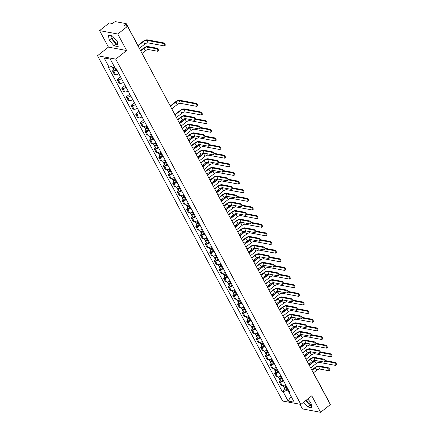 <?xml version="1.0" encoding="UTF-8"?>
<svg xmlns="http://www.w3.org/2000/svg" width="434" height="434" viewBox="0 0 434 434"><rect width="100%" height="100%" fill="white"/><g stroke="black" fill="none" stroke-linecap="round" stroke-linejoin="round"><path stroke-width="0.65" d="M117.668 43.595A5.289 2.083 51.7 0 1 112.498 38.745A5.289 2.083 51.7 0 1 111.701 35.8M299.916 404.244L302.411 408.899L320.618 412.3L330.361 404.613L127.525 26.333L117.788 34.02L99.576 30.619L108.424 47.116L97.509 55.731L282.653 401.021L300.86 404.417L115.721 59.127L126.63 50.512L117.788 34.02M99.576 30.619L109.319 22.931L112.542 23.534L114.055 22.335A1.356 0.515 -28.2 0 1 115.764 21.7L126.072 23.626A1.356 0.515 -28.2 0 1 126.289 23.756L139.732 48.83A1.356 0.515 151.8 0 1 139.726 49.08M311.297 404.716A5.289 2.083 51.7 0 1 306.279 400.143M320.618 412.3L311.775 395.803L300.86 404.417M315.464 376.831A1.356 0.515 151.8 0 1 315.675 376.962L329.118 402.036A1.356 0.515 151.8 0 1 329.113 402.285M126.701 26.181L125.822 24.532L124.303 25.731L127.525 26.333M125.822 24.532A1.356 0.515 -28.2 0 0 126.289 23.756M116.909 70.053A3.119 1.177 151.8 0 1 113.578 71.095L112.466 70.888L114.424 74.54L115.536 74.751A3.119 1.177 -28.2 0 0 118.867 73.709M113.719 69.901L112.466 70.888M121.536 78.69A3.119 1.177 151.8 0 1 118.205 79.731L117.099 79.525L119.057 83.176L120.169 83.382A3.119 1.177 -28.2 0 0 123.495 82.341M120.533 76.813L117.099 79.525M126.169 87.326A3.119 1.177 151.8 0 1 122.838 88.368L121.726 88.156L123.685 91.813L124.797 92.019A3.119 1.177 -28.2 0 0 128.128 90.977M125.16 85.449L121.726 88.156M130.797 95.957A3.119 1.177 151.8 0 1 127.466 96.999L126.359 96.793L128.318 100.449L129.424 100.655A3.119 1.177 -28.2 0 0 132.755 99.614M129.793 94.086L126.359 96.793M135.424 104.594A3.119 1.177 151.8 0 1 132.099 105.636L130.987 105.429L132.945 109.08L134.057 109.287A3.119 1.177 -28.2 0 0 137.388 108.245M134.421 102.717L130.987 105.429M140.057 113.231A3.119 1.177 151.8 0 1 136.726 114.272L135.62 114.066L137.578 117.717L138.685 117.923A3.119 1.177 -28.2 0 0 142.016 116.882M139.054 111.354L135.62 114.066M144.685 121.862A3.119 1.177 151.8 0 1 141.359 122.903L140.247 122.697L142.206 126.354L143.318 126.56A3.119 1.177 -28.2 0 0 146.643 125.518M143.681 119.99L140.247 122.697M149.318 130.498A3.119 1.177 151.8 0 1 145.987 131.54L144.88 131.334L146.838 134.985L147.945 135.196A3.119 1.177 -28.2 0 0 151.276 134.155M146.133 130.346L144.88 131.334M153.945 139.135A3.119 1.177 151.8 0 1 150.62 140.177L149.508 139.97L151.466 143.621L152.578 143.828A3.119 1.177 -28.2 0 0 155.904 142.786M150.761 138.978L149.508 139.97M158.578 147.772A3.119 1.177 151.8 0 1 155.247 148.813L154.135 148.602L156.099 152.258L157.206 152.464A3.119 1.177 -28.2 0 0 160.537 151.423M155.388 147.614L154.135 148.602M163.206 156.403A3.119 1.177 151.8 0 1 159.88 157.444L158.768 157.238L160.726 160.889L161.839 161.101A3.119 1.177 -28.2 0 0 165.164 160.059M160.021 156.251L158.768 157.238M167.839 165.039A3.119 1.177 151.8 0 1 164.508 166.081L163.396 165.875L165.354 169.526L166.466 169.732A3.119 1.177 -28.2 0 0 169.797 168.69M164.649 164.882L163.396 165.875M172.466 173.676A3.119 1.177 151.8 0 1 169.141 174.718L168.029 174.506L169.987 178.162L171.099 178.369A3.119 1.177 -28.2 0 0 174.425 177.327M169.282 173.519L168.029 174.506M177.099 182.307A3.119 1.177 151.8 0 1 173.768 183.349L172.656 183.143L174.614 186.799L175.727 187.005A3.119 1.177 -28.2 0 0 179.058 185.964M173.909 182.155L172.656 183.143M181.727 190.944A3.119 1.177 151.8 0 1 178.401 191.985L177.289 191.779L179.247 195.43L180.36 195.642A3.119 1.177 -28.2 0 0 183.685 194.6M178.542 190.792L177.289 191.779M186.36 199.58A3.119 1.177 151.8 0 1 183.029 200.622L181.917 200.416L183.875 204.067L184.987 204.273A3.119 1.177 -28.2 0 0 188.318 203.231M183.17 199.423L181.917 200.416M190.987 208.217A3.119 1.177 151.8 0 1 187.656 209.259L186.549 209.047L188.508 212.703L189.62 212.91A3.119 1.177 -28.2 0 0 192.946 211.868M187.803 208.06L186.549 209.047M195.62 216.848A3.119 1.177 151.8 0 1 192.289 217.89L191.177 217.684L193.135 221.335L194.248 221.546A3.119 1.177 -28.2 0 0 197.578 220.505M192.43 216.696L191.177 217.684M200.248 225.485A3.119 1.177 151.8 0 1 196.917 226.526L195.81 226.32L197.768 229.971L198.875 230.177A3.119 1.177 -28.2 0 0 202.206 229.136M197.063 225.327L195.81 226.32M204.875 234.121A3.119 1.177 151.8 0 1 201.55 235.163L200.437 234.951L202.396 238.608L203.508 238.814A3.119 1.177 -28.2 0 0 206.839 237.772M201.691 233.964L200.437 234.951M209.508 242.752A3.119 1.177 151.8 0 1 206.177 243.794L205.07 243.588L207.029 247.244L208.136 247.451A3.119 1.177 -28.2 0 0 211.466 246.409M206.324 242.601L205.07 243.588M214.136 251.389A3.119 1.177 151.8 0 1 210.81 252.431L209.698 252.225L211.656 255.876L212.768 256.087A3.119 1.177 -28.2 0 0 216.099 255.046M210.951 251.237L209.698 252.225M218.769 260.026A3.119 1.177 151.8 0 1 215.438 261.067L214.331 260.861L216.289 264.512L217.396 264.718A3.119 1.177 -28.2 0 0 220.727 263.677M215.584 259.868L214.331 260.861M223.396 268.662A3.119 1.177 151.8 0 1 220.071 269.704L218.958 269.492L220.917 273.149L222.029 273.355A3.119 1.177 -28.2 0 0 225.354 272.313M220.212 268.505L218.958 269.492M228.029 277.293A3.119 1.177 151.8 0 1 224.698 278.335L223.586 278.129L225.55 281.78L226.656 281.991A3.119 1.177 -28.2 0 0 229.987 280.95M224.839 277.142L223.586 278.129M232.657 285.93A3.119 1.177 151.8 0 1 229.331 286.972L228.219 286.765L230.177 290.417L231.289 290.623A3.119 1.177 -28.2 0 0 234.615 289.581M229.472 285.773L228.219 286.765M237.289 294.567A3.119 1.177 151.8 0 1 233.959 295.608L232.846 295.397L234.805 299.053L235.917 299.259A3.119 1.177 -28.2 0 0 239.248 298.218M234.1 294.409L232.846 295.397M241.917 303.198A3.119 1.177 151.8 0 1 238.591 304.239L237.479 304.033L239.438 307.69L240.55 307.896A3.119 1.177 -28.2 0 0 243.875 306.854M238.733 303.046L237.479 304.033M246.55 311.834A3.119 1.177 151.8 0 1 243.219 312.876L242.107 312.67L244.065 316.321L245.177 316.527A3.119 1.177 -28.2 0 0 248.508 315.491M243.36 311.683L242.107 312.67M251.177 320.471A3.119 1.177 151.8 0 1 247.852 321.513L246.74 321.306L248.698 324.957L249.81 325.164A3.119 1.177 -28.2 0 0 253.136 324.122M247.993 320.314L246.74 321.306M255.81 329.108A3.119 1.177 151.8 0 1 252.479 330.149L251.367 329.938L253.326 333.594L254.438 333.8A3.119 1.177 -28.2 0 0 257.769 332.759M252.621 328.95L251.367 329.938M260.438 337.739A3.119 1.177 151.8 0 1 257.107 338.78L256 338.574L257.959 342.225L259.071 342.437A3.119 1.177 -28.2 0 0 262.396 341.395M257.253 337.587L256 338.574M265.071 346.375A3.119 1.177 151.8 0 1 261.74 347.417L260.628 347.211L262.586 350.862L263.698 351.068A3.119 1.177 -28.2 0 0 267.029 350.026M261.881 346.218L260.628 347.211M269.698 355.012A3.119 1.177 151.8 0 1 266.368 356.054L265.261 355.842L267.219 359.498L268.331 359.705A3.119 1.177 -28.2 0 0 271.657 358.663M266.514 354.855L265.261 355.842M274.326 363.643A3.119 1.177 151.8 0 1 271 364.685L269.888 364.479L271.847 368.135L272.959 368.341A3.119 1.177 -28.2 0 0 276.29 367.3M271.142 363.491L269.888 364.479M278.959 372.28A3.119 1.177 151.8 0 1 275.628 373.321L274.521 373.115L276.48 376.766L277.586 376.972A3.119 1.177 -28.2 0 0 280.917 375.931M275.774 372.128L274.521 373.115M283.586 380.916A3.119 1.177 151.8 0 1 280.261 381.958L279.149 381.752L281.107 385.403L282.219 385.609A3.119 1.177 -28.2 0 0 285.55 384.567M280.402 380.759L279.149 381.752M110.334 59.225L113.713 65.534M114.446 66.901L113.659 65.577L109.135 67.265L104.149 57.966L110.269 59.105L115.254 68.404L116.111 68.567L290.091 393.041L289.234 392.884L294.225 402.182L288.105 401.043L283.12 391.739L287.644 390.052L291.143 396.437M109.135 67.265L108.278 67.102L282.263 391.582L283.12 391.739M97.509 55.731L115.721 59.127M108.424 47.116L126.63 50.512M118.178 46.617L117.343 41.659L112.449 35.935L108.392 35.181L109.227 40.14L114.12 45.863L118.178 46.617M303.664 402.209L307.749 406.983L311.807 407.743L310.972 402.779L307.733 398.992M291.111 396.378L288.105 401.043M288.236 389.586L287.644 390.052M285.035 389.396L282.263 391.582M289.5 391.935L289.234 392.884M104.149 57.966L110.247 59.214M110.795 35.626L111.283 38.517L116.176 44.241L117.826 44.55M116.176 44.241L114.12 45.863M111.283 38.517L109.227 40.14M305.72 400.582L309.805 405.361L311.46 405.671M309.805 405.361L307.749 406.983M140.507 50.545L143.562 48.136A3.429 1.297 151.8 0 1 147.869 46.525L156.777 48.19A1.562 0.613 51.7 0 1 158.133 49.346A1.562 0.613 51.7 0 1 158.426 50.686L157.786 51.19A1.562 0.613 -128.3 0 0 157.499 49.85A1.562 0.613 -128.3 0 0 156.137 48.689L147.234 47.029A2.544 0.96 -28.2 0 0 144.034 48.223L140.681 50.87M147.234 47.029L148.602 49.574L157.504 51.239A1.562 0.613 -128.3 0 0 157.786 51.19M148.602 49.574A2.544 0.96 -28.2 0 0 145.401 50.767L142.048 53.415M137.931 45.467L143.03 41.442A3.429 1.297 151.8 0 1 147.343 39.836L163.531 42.858A1.562 0.613 51.7 0 1 164.887 44.018A1.562 0.613 51.7 0 1 165.18 45.358L164.54 45.858A1.562 0.613 -128.3 0 0 164.253 44.518A1.562 0.613 -128.3 0 0 162.891 43.362L146.703 40.34A2.544 0.96 -28.2 0 0 143.502 41.534L138.104 45.792M139.471 48.337L144.869 44.078A2.544 0.96 -28.2 0 1 148.07 42.885L164.258 45.906A1.562 0.613 -128.3 0 0 164.54 45.858M114.392 66.939A1.698 0.64 151.8 0 1 112.335 67.319L111.777 66.277M114.793 67.547L114.603 67.661A0.814 0.309 151.8 0 1 113.621 67.845A0.814 0.309 151.8 0 1 113.898 67.379L113.822 67.237M114.95 67.845L114.896 67.878A1.698 0.64 151.8 0 1 112.84 68.263A1.698 0.64 151.8 0 1 113.258 67.433M116.594 69.478L115.959 69.874A1.698 0.64 151.8 0 1 113.909 70.254L112.84 68.263M114.164 67.872L113.605 67.324M177.549 119.621L180.598 117.213A3.429 1.297 151.8 0 1 184.911 115.607L193.814 117.267A1.562 0.613 51.7 0 1 195.175 118.428A1.562 0.613 51.7 0 1 195.463 119.768L194.828 120.267A1.562 0.613 -128.3 0 0 194.535 118.932A1.562 0.613 -128.3 0 0 193.179 117.771L184.276 116.111A2.544 0.96 -28.2 0 0 181.076 117.305L177.723 119.947M184.276 116.111L185.638 118.656L194.546 120.316A1.562 0.613 -128.3 0 0 194.828 120.267M185.638 118.656A2.544 0.96 -28.2 0 0 182.437 119.849L179.09 122.496M182.177 128.258L185.231 125.849A3.429 1.297 151.8 0 1 189.544 124.243L198.446 125.903A1.562 0.613 51.7 0 1 199.803 127.064A1.562 0.613 51.7 0 1 200.096 128.404L199.461 128.903A1.562 0.613 -128.3 0 0 199.168 127.563A1.562 0.613 -128.3 0 0 197.812 126.408L188.904 124.742A2.544 0.96 -28.2 0 0 185.703 125.936L182.351 128.583M188.904 124.742L190.271 127.292L199.173 128.952A1.562 0.613 -128.3 0 0 199.461 128.903M190.271 127.292A2.544 0.96 -28.2 0 0 187.07 128.486L183.718 131.128M186.81 136.894L189.859 134.486A3.429 1.297 151.8 0 1 194.172 132.875L203.074 134.54A1.562 0.613 51.7 0 1 204.436 135.696A1.562 0.613 51.7 0 1 204.723 137.035L204.088 137.54A1.562 0.613 -128.3 0 0 203.796 136.2A1.562 0.613 -128.3 0 0 202.439 135.039L193.537 133.379A2.544 0.96 -28.2 0 0 190.336 134.573L186.983 137.22M193.537 133.379L194.899 135.923L203.806 137.589A1.562 0.613 -128.3 0 0 204.088 137.54M194.899 135.923A2.544 0.96 -28.2 0 0 191.698 137.117L188.351 139.764M191.437 145.526L194.492 143.117A3.429 1.297 151.8 0 1 198.799 141.511L207.707 143.177A1.562 0.613 51.7 0 1 209.063 144.332A1.562 0.613 51.7 0 1 209.356 145.672L208.721 146.177A1.562 0.613 -128.3 0 0 208.428 144.837A1.562 0.613 -128.3 0 0 207.072 143.676L198.164 142.016A2.544 0.96 -28.2 0 0 194.964 143.209L191.611 145.851M198.164 142.016L199.531 144.56L208.434 146.22A1.562 0.613 -128.3 0 0 208.721 146.177M199.531 144.56A2.544 0.96 -28.2 0 0 196.331 145.753L192.978 148.401M196.07 154.162L199.119 151.754A3.429 1.297 151.8 0 1 203.432 150.148L212.334 151.808A1.562 0.613 51.7 0 1 213.696 152.969A1.562 0.613 51.7 0 1 213.984 154.309L213.349 154.808A1.562 0.613 -128.3 0 0 213.056 153.468A1.562 0.613 -128.3 0 0 211.7 152.312L202.797 150.647A2.544 0.96 -28.2 0 0 199.597 151.84L196.244 154.488M202.797 150.647L204.159 153.197L213.067 154.857A1.562 0.613 -128.3 0 0 213.349 154.808M204.159 153.197A2.544 0.96 -28.2 0 0 200.958 154.39L197.611 157.032M200.698 162.799L203.752 160.39A3.429 1.297 151.8 0 1 208.06 158.784L216.967 160.444A1.562 0.613 51.7 0 1 218.324 161.6A1.562 0.613 51.7 0 1 218.617 162.94L217.982 163.444A1.562 0.613 -128.3 0 0 217.689 162.104A1.562 0.613 -128.3 0 0 216.327 160.949L207.425 159.283A2.544 0.96 -28.2 0 0 204.224 160.477L200.871 163.124M207.425 159.283L208.792 161.828L217.694 163.493A1.562 0.613 -128.3 0 0 217.982 163.444M208.792 161.828A2.544 0.96 -28.2 0 0 205.591 163.021L202.239 165.669M205.331 171.435L208.38 169.027A3.429 1.297 151.8 0 1 212.693 167.416L221.595 169.081A1.562 0.613 51.7 0 1 222.957 170.237A1.562 0.613 51.7 0 1 223.244 171.576L222.609 172.081A1.562 0.613 -128.3 0 0 222.316 170.741A1.562 0.613 -128.3 0 0 220.96 169.58L212.058 167.92A2.544 0.96 -28.2 0 0 208.857 169.114L205.504 171.756M212.058 167.92L213.419 170.464L222.327 172.13A1.562 0.613 -128.3 0 0 222.609 172.081M213.419 170.464A2.544 0.96 -28.2 0 0 210.219 171.658L206.866 174.305M209.958 180.067L213.013 177.658A3.429 1.297 151.8 0 1 217.32 176.052L226.228 177.712A1.562 0.613 51.7 0 1 227.584 178.873A1.562 0.613 51.7 0 1 227.877 180.213L227.237 180.712A1.562 0.613 -128.3 0 0 226.949 179.372A1.562 0.613 -128.3 0 0 225.588 178.217L216.685 176.557A2.544 0.96 -28.2 0 0 213.485 177.75L210.132 180.392M216.685 176.557L218.052 179.101L226.955 180.761A1.562 0.613 -128.3 0 0 227.237 180.712M218.052 179.101A2.544 0.96 -28.2 0 0 214.852 180.294L211.499 182.936M214.591 188.703L217.64 186.294A3.429 1.297 151.8 0 1 221.953 184.689L230.855 186.349A1.562 0.613 51.7 0 1 232.212 187.51A1.562 0.613 51.7 0 1 232.505 188.85L231.87 189.349A1.562 0.613 -128.3 0 0 231.577 188.009A1.562 0.613 -128.3 0 0 230.221 186.853L221.318 185.188A2.544 0.96 -28.2 0 0 218.118 186.381L214.765 189.029M221.318 185.188L222.68 187.738L231.588 189.398A1.562 0.613 -128.3 0 0 231.87 189.349M222.68 187.738A2.544 0.96 -28.2 0 0 219.479 188.931L216.127 191.573M219.219 197.34L222.273 194.931A3.429 1.297 151.8 0 1 226.581 193.32L235.488 194.985A1.562 0.613 51.7 0 1 236.845 196.141A1.562 0.613 51.7 0 1 237.138 197.481L236.497 197.985A1.562 0.613 -128.3 0 0 236.21 196.645A1.562 0.613 -128.3 0 0 234.848 195.484L225.946 193.824A2.544 0.96 -28.2 0 0 222.745 195.018L219.392 197.665M225.946 193.824L227.313 196.369L236.215 198.034A1.562 0.613 -128.3 0 0 236.497 197.985M227.313 196.369A2.544 0.96 -28.2 0 0 224.112 197.562L220.76 200.21M223.852 205.971L226.901 203.562A3.429 1.297 151.8 0 1 231.213 201.956L240.116 203.622A1.562 0.613 51.7 0 1 241.472 204.777A1.562 0.613 51.7 0 1 241.765 206.117L241.13 206.622A1.562 0.613 -128.3 0 0 240.837 205.282A1.562 0.613 -128.3 0 0 239.481 204.121L230.573 202.461A2.544 0.96 -28.2 0 0 227.373 203.654L224.025 206.296M230.573 202.461L231.94 205.005L240.843 206.665A1.562 0.613 -128.3 0 0 241.13 206.622M231.94 205.005A2.544 0.96 -28.2 0 0 228.74 206.199L225.387 208.846M228.479 214.608L231.534 212.199A3.429 1.297 151.8 0 1 235.841 210.593L244.749 212.253A1.562 0.613 51.7 0 1 246.105 213.414A1.562 0.613 51.7 0 1 246.398 214.754L245.758 215.253A1.562 0.613 -128.3 0 0 245.47 213.913A1.562 0.613 -128.3 0 0 244.109 212.758L235.206 211.092A2.544 0.96 -28.2 0 0 232.006 212.286L228.653 214.933M235.206 211.092L236.573 213.642L245.476 215.302A1.562 0.613 -128.3 0 0 245.758 215.253M236.573 213.642A2.544 0.96 -28.2 0 0 233.373 214.835L230.02 217.477M233.107 223.244L236.161 220.835A3.429 1.297 151.8 0 1 240.474 219.224L249.376 220.89A1.562 0.613 51.7 0 1 250.733 222.045A1.562 0.613 51.7 0 1 251.026 223.385L250.391 223.89A1.562 0.613 -128.3 0 0 250.098 222.55A1.562 0.613 -128.3 0 0 248.742 221.394L239.834 219.729A2.544 0.96 -28.2 0 0 236.633 220.922L233.286 223.57M239.834 219.729L241.201 222.273L250.103 223.939A1.562 0.613 -128.3 0 0 250.391 223.89M241.201 222.273A2.544 0.96 -28.2 0 0 238 223.467L234.648 226.114M237.74 231.881L240.794 229.467A3.429 1.297 151.8 0 1 245.101 227.861L254.009 229.526A1.562 0.613 51.7 0 1 255.366 230.682A1.562 0.613 51.7 0 1 255.659 232.022L255.018 232.526A1.562 0.613 -128.3 0 0 254.731 231.186A1.562 0.613 -128.3 0 0 253.369 230.025L244.467 228.365A2.544 0.96 -28.2 0 0 241.266 229.559L237.913 232.201M244.467 228.365L245.834 230.91L254.736 232.575A1.562 0.613 -128.3 0 0 255.018 232.526M245.834 230.91A2.544 0.96 -28.2 0 0 242.633 232.103L239.28 234.751M242.367 240.512L245.422 238.103A3.429 1.297 151.8 0 1 249.734 236.497L258.637 238.157A1.562 0.613 51.7 0 1 259.993 239.318A1.562 0.613 51.7 0 1 260.286 240.658L259.651 241.158A1.562 0.613 -128.3 0 0 259.358 239.818A1.562 0.613 -128.3 0 0 258.002 238.662L249.094 236.997A2.544 0.96 -28.2 0 0 245.894 238.19L242.546 240.837M249.094 236.997L250.461 239.546L259.364 241.206A1.562 0.613 -128.3 0 0 259.651 241.158M250.461 239.546A2.544 0.96 -28.2 0 0 247.261 240.74L243.908 243.382M247 249.149L250.055 246.74A3.429 1.297 151.8 0 1 254.362 245.134L263.264 246.794A1.562 0.613 51.7 0 1 264.626 247.955A1.562 0.613 51.7 0 1 264.914 249.295L264.279 249.794A1.562 0.613 -128.3 0 0 263.986 248.454A1.562 0.613 -128.3 0 0 262.63 247.299L253.727 245.633A2.544 0.96 -28.2 0 0 250.526 246.827L247.174 249.474M253.727 245.633L255.089 248.183L263.997 249.843A1.562 0.613 -128.3 0 0 264.279 249.794M255.089 248.183A2.544 0.96 -28.2 0 0 251.888 249.376L248.541 252.018M251.628 257.785L254.682 255.376A3.429 1.297 151.8 0 1 258.995 253.765L267.897 255.431A1.562 0.613 51.7 0 1 269.254 256.586A1.562 0.613 51.7 0 1 269.547 257.926L268.912 258.431A1.562 0.613 -128.3 0 0 268.619 257.091A1.562 0.613 -128.3 0 0 267.263 255.93L258.355 254.27A2.544 0.96 -28.2 0 0 255.154 255.463L251.801 258.111M258.355 254.27L259.722 256.814L268.624 258.48A1.562 0.613 -128.3 0 0 268.912 258.431M259.722 256.814A2.544 0.96 -28.2 0 0 256.521 258.008L253.168 260.655M256.261 266.416L259.31 264.008A3.429 1.297 151.8 0 1 263.622 262.402L272.525 264.067A1.562 0.613 51.7 0 1 273.887 265.223A1.562 0.613 51.7 0 1 274.174 266.563L273.539 267.067A1.562 0.613 -128.3 0 0 273.246 265.727A1.562 0.613 -128.3 0 0 271.89 264.566L262.988 262.906A2.544 0.96 -28.2 0 0 259.787 264.1L256.434 266.742M262.988 262.906L264.349 265.451L273.257 267.111A1.562 0.613 -128.3 0 0 273.539 267.067M264.349 265.451A2.544 0.96 -28.2 0 0 261.149 266.644L257.801 269.292M260.888 275.053L263.943 272.644A3.429 1.297 151.8 0 1 268.25 271.038L277.158 272.698A1.562 0.613 51.7 0 1 278.514 273.859A1.562 0.613 51.7 0 1 278.807 275.199L278.172 275.698A1.562 0.613 -128.3 0 0 277.879 274.359A1.562 0.613 -128.3 0 0 276.523 273.203L267.615 271.538A2.544 0.96 -28.2 0 0 264.414 272.731L261.062 275.378M267.615 271.538L268.982 274.087L277.885 275.747A1.562 0.613 -128.3 0 0 278.172 275.698M268.982 274.087A2.544 0.96 -28.2 0 0 265.782 275.281L262.429 277.923M265.521 283.69L268.57 281.281A3.429 1.297 151.8 0 1 272.883 279.67L281.785 281.335A1.562 0.613 51.7 0 1 283.147 282.491A1.562 0.613 51.7 0 1 283.435 283.831L282.8 284.335A1.562 0.613 -128.3 0 0 282.507 282.995A1.562 0.613 -128.3 0 0 281.151 281.834L272.248 280.174A2.544 0.96 -28.2 0 0 269.047 281.368L265.695 284.015M272.248 280.174L273.61 282.718L282.518 284.384A1.562 0.613 -128.3 0 0 282.8 284.335M273.61 282.718A2.544 0.96 -28.2 0 0 270.409 283.912L267.062 286.559M270.149 292.326L273.203 289.912A3.429 1.297 151.8 0 1 277.51 288.306L286.418 289.972A1.562 0.613 51.7 0 1 287.775 291.127A1.562 0.613 51.7 0 1 288.067 292.467L287.433 292.972A1.562 0.613 -128.3 0 0 287.14 291.632A1.562 0.613 -128.3 0 0 285.784 290.471L276.876 288.811A2.544 0.96 -28.2 0 0 273.675 290.004L270.322 292.646M276.876 288.811L278.243 291.355L287.145 293.021A1.562 0.613 -128.3 0 0 287.433 292.972M278.243 291.355A2.544 0.96 -28.2 0 0 275.042 292.549L271.689 295.196M274.782 300.957L277.831 298.549A3.429 1.297 151.8 0 1 282.143 296.943L291.046 298.603A1.562 0.613 51.7 0 1 292.407 299.764A1.562 0.613 51.7 0 1 292.695 301.104L292.06 301.603A1.562 0.613 -128.3 0 0 291.767 300.263A1.562 0.613 -128.3 0 0 290.411 299.107L281.509 297.442A2.544 0.96 -28.2 0 0 278.308 298.635L274.955 301.283M281.509 297.442L282.87 299.992L291.778 301.652A1.562 0.613 -128.3 0 0 292.06 301.603M282.87 299.992A2.544 0.96 -28.2 0 0 279.67 301.185L276.317 303.827M279.409 309.594L282.463 307.185A3.429 1.297 151.8 0 1 286.771 305.579L295.679 307.239A1.562 0.613 51.7 0 1 297.035 308.4A1.562 0.613 51.7 0 1 297.328 309.74L296.688 310.239A1.562 0.613 -128.3 0 0 296.4 308.899A1.562 0.613 -128.3 0 0 295.039 307.744L286.136 306.079A2.544 0.96 -28.2 0 0 282.935 307.272L279.583 309.919M286.136 306.079L287.503 308.628L296.406 310.288A1.562 0.613 -128.3 0 0 296.688 310.239M287.503 308.628A2.544 0.96 -28.2 0 0 284.303 309.822L280.95 312.464M284.042 318.231L287.091 315.822A3.429 1.297 151.8 0 1 291.404 314.211L300.306 315.876A1.562 0.613 51.7 0 1 301.663 317.032A1.562 0.613 51.7 0 1 301.956 318.372L301.321 318.876A1.562 0.613 -128.3 0 0 301.028 317.536A1.562 0.613 -128.3 0 0 299.672 316.375L290.769 314.715A2.544 0.96 -28.2 0 0 287.568 315.909L284.216 318.556M290.769 314.715L292.131 317.259L301.039 318.925A1.562 0.613 -128.3 0 0 301.321 318.876M292.131 317.259A2.544 0.96 -28.2 0 0 288.93 318.453L285.577 321.1M288.67 326.862L291.724 324.453A3.429 1.297 151.8 0 1 296.031 322.847L304.939 324.507A1.562 0.613 51.7 0 1 306.296 325.668A1.562 0.613 51.7 0 1 306.588 327.008L305.948 327.507A1.562 0.613 -128.3 0 0 305.661 326.173A1.562 0.613 -128.3 0 0 304.299 325.012L295.397 323.352A2.544 0.96 -28.2 0 0 292.196 324.545L288.843 327.187M295.397 323.352L296.764 325.896L305.666 327.556A1.562 0.613 -128.3 0 0 305.948 327.507M296.764 325.896A2.544 0.96 -28.2 0 0 293.563 327.09L290.21 329.737M293.303 335.498L296.351 333.09A3.429 1.297 151.8 0 1 300.664 331.484L309.567 333.144A1.562 0.613 51.7 0 1 310.923 334.305A1.562 0.613 51.7 0 1 311.216 335.645L310.581 336.144A1.562 0.613 -128.3 0 0 310.288 334.804A1.562 0.613 -128.3 0 0 308.932 333.648L300.024 331.983A2.544 0.96 -28.2 0 0 296.823 333.176L293.476 335.824M300.024 331.983L301.391 334.533L310.299 336.193A1.562 0.613 -128.3 0 0 310.581 336.144M301.391 334.533A2.544 0.96 -28.2 0 0 298.191 335.726L294.838 338.368M297.93 344.135L300.984 341.726A3.429 1.297 151.8 0 1 305.292 340.115L314.2 341.78A1.562 0.613 51.7 0 1 315.556 342.936A1.562 0.613 51.7 0 1 315.849 344.276L315.209 344.78A1.562 0.613 -128.3 0 0 314.921 343.44A1.562 0.613 -128.3 0 0 313.56 342.28L304.657 340.619A2.544 0.96 -28.2 0 0 301.456 341.813L298.104 344.46M304.657 340.619L306.024 343.164L314.927 344.829A1.562 0.613 -128.3 0 0 315.209 344.78M306.024 343.164A2.544 0.96 -28.2 0 0 302.824 344.357L299.471 347.005M302.563 352.766L305.612 350.357A3.429 1.297 151.8 0 1 309.925 348.752L318.827 350.417A1.562 0.613 51.7 0 1 320.184 351.573A1.562 0.613 51.7 0 1 320.476 352.913L319.842 353.417A1.562 0.613 -128.3 0 0 319.549 352.077A1.562 0.613 -128.3 0 0 318.193 350.916L309.285 349.256A2.544 0.96 -28.2 0 0 306.084 350.45L302.737 353.092M309.285 349.256L310.652 351.8L319.554 353.466A1.562 0.613 -128.3 0 0 319.842 353.417M310.652 351.8A2.544 0.96 -28.2 0 0 307.451 352.994L304.098 355.641M170.242 105.994L175.439 101.887A3.429 1.297 151.8 0 1 179.752 100.281L195.94 103.303A1.562 0.613 51.7 0 1 197.296 104.464A1.562 0.613 51.7 0 1 197.589 105.804L196.955 106.303A1.562 0.613 -128.3 0 0 196.662 104.963A1.562 0.613 -128.3 0 0 195.305 103.807L179.117 100.786A2.544 0.96 -28.2 0 0 175.916 101.979L170.416 106.319M171.777 108.863L177.278 104.523A2.544 0.96 -28.2 0 1 180.479 103.33L196.667 106.352A1.562 0.613 -128.3 0 0 196.955 106.303M147.435 126.988L146.8 127.384A1.698 0.64 151.8 0 1 144.75 127.764L144.093 126.549M147.777 127.629L147.012 128.106A0.814 0.309 151.8 0 1 146.03 128.29A0.814 0.309 151.8 0 1 146.312 127.824L146.236 127.683M147.94 127.927L147.305 128.323A1.698 0.64 151.8 0 1 145.254 128.708A1.698 0.64 151.8 0 1 145.667 127.878M149.008 129.923L148.374 130.319A1.698 0.64 151.8 0 1 146.323 130.699L145.254 128.708M146.573 128.318L146.019 127.77M174.869 114.63L180.072 110.524A3.429 1.297 151.8 0 1 184.379 108.918L200.568 111.939A1.562 0.613 51.7 0 1 201.929 113.095A1.562 0.613 51.7 0 1 202.217 114.435L201.582 114.939A1.562 0.613 -128.3 0 0 201.289 113.6A1.562 0.613 -128.3 0 0 199.933 112.439L183.745 109.417A2.544 0.96 -28.2 0 0 180.544 110.61L175.043 114.95M176.41 117.5L181.911 113.16A2.544 0.96 -28.2 0 1 185.112 111.967L201.3 114.988A1.562 0.613 -128.3 0 0 201.582 114.939M152.063 135.62L151.428 136.021A1.698 0.64 151.8 0 1 149.377 136.401L148.726 135.186M152.41 136.265L151.645 136.743A0.814 0.309 151.8 0 1 150.658 136.927A0.814 0.309 151.8 0 1 150.94 136.46L150.864 136.319M152.567 136.564L151.933 136.96A1.698 0.64 151.8 0 1 149.882 137.345A1.698 0.64 151.8 0 1 150.3 136.515M153.636 138.554L153.001 138.951A1.698 0.64 151.8 0 1 150.951 139.336L149.882 137.345M151.206 136.949L150.647 136.406M195.354 118.737L205.201 120.576A1.562 0.613 51.7 0 1 206.557 121.732A1.562 0.613 51.7 0 1 206.85 123.072L206.215 123.576A1.562 0.613 -128.3 0 0 205.922 122.236A1.562 0.613 -128.3 0 0 204.566 121.075L195.577 119.399M181.038 126.131L186.539 121.791A2.544 0.96 -28.2 0 1 189.739 120.598L205.928 123.619A1.562 0.613 -128.3 0 0 206.215 123.576M156.696 144.256L156.061 144.652A1.698 0.64 151.8 0 1 154.01 145.037L153.354 143.817M157.037 144.902L156.273 145.379A0.814 0.309 151.8 0 1 155.291 145.564A0.814 0.309 151.8 0 1 155.573 145.097L155.497 144.951M185.969 118.715A2.544 0.96 -28.2 0 0 185.177 119.247L179.676 123.587M157.2 145.2L156.566 145.596A1.698 0.64 151.8 0 1 154.515 145.976A1.698 0.64 151.8 0 1 154.927 145.151M158.269 147.191L157.634 147.587A1.698 0.64 151.8 0 1 155.584 147.972L154.515 145.976M179.502 123.261L184.7 119.16A3.429 1.297 151.8 0 1 185.454 118.634M155.833 145.585L155.28 145.037M199.987 127.368L209.828 129.207A1.562 0.613 51.7 0 1 211.19 130.368A1.562 0.613 51.7 0 1 211.477 131.708L210.843 132.207A1.562 0.613 -128.3 0 0 210.55 130.867A1.562 0.613 -128.3 0 0 209.193 129.712L200.204 128.03M185.671 134.768L191.172 130.428A2.544 0.96 -28.2 0 1 194.372 129.234L210.561 132.256A1.562 0.613 -128.3 0 0 210.843 132.207M161.323 152.893L160.688 153.289A1.698 0.64 151.8 0 1 158.638 153.674L157.987 152.453M161.67 153.533L160.906 154.01A0.814 0.309 151.8 0 1 159.918 154.195A0.814 0.309 151.8 0 1 160.2 153.728L160.124 153.587M190.602 127.352A2.544 0.96 -28.2 0 0 189.804 127.884L184.304 132.224M161.828 153.831L161.193 154.227A1.698 0.64 151.8 0 1 159.142 154.612A1.698 0.64 151.8 0 1 159.56 153.782M162.896 155.828L162.262 156.224A1.698 0.64 151.8 0 1 160.211 156.603L159.142 154.612M184.13 131.898L189.332 127.791A3.429 1.297 151.8 0 1 190.081 127.27M160.466 154.222L159.907 153.674M204.615 136.005L214.461 137.844A1.562 0.613 51.7 0 1 215.817 138.999A1.562 0.613 51.7 0 1 216.11 140.339L215.476 140.844A1.562 0.613 -128.3 0 0 215.183 139.504A1.562 0.613 -128.3 0 0 213.821 138.348L204.837 136.667M190.298 143.404L195.799 139.064A2.544 0.96 -28.2 0 1 199 137.871L215.188 140.893A1.562 0.613 -128.3 0 0 215.476 140.844M165.956 161.529L165.321 161.925A1.698 0.64 151.8 0 1 163.271 162.305L162.614 161.09M166.298 162.17L165.533 162.647A0.814 0.309 151.8 0 1 164.551 162.831A0.814 0.309 151.8 0 1 164.833 162.365L164.752 162.224M195.229 135.988A2.544 0.96 -28.2 0 0 194.432 136.515L188.936 140.86M166.461 162.468L165.826 162.864A1.698 0.64 151.8 0 1 163.775 163.249A1.698 0.64 151.8 0 1 164.188 162.419M167.529 164.459L166.895 164.855A1.698 0.64 151.8 0 1 164.844 165.24L163.775 163.249M188.763 140.535L193.96 136.428A3.429 1.297 151.8 0 1 194.714 135.907M165.094 162.853L164.54 162.311M209.248 144.641L219.089 146.48A1.562 0.613 51.7 0 1 220.45 147.636A1.562 0.613 51.7 0 1 220.738 148.976L220.103 149.48A1.562 0.613 -128.3 0 0 219.81 148.14A1.562 0.613 -128.3 0 0 218.454 146.98L209.465 145.303M194.931 152.041L200.432 147.696A2.544 0.96 -28.2 0 1 203.633 146.502L219.821 149.529A1.562 0.613 -128.3 0 0 220.103 149.48M170.584 170.161L169.949 170.557A1.698 0.64 151.8 0 1 167.898 170.942L167.247 169.727M170.931 170.806L170.166 171.284A0.814 0.309 151.8 0 1 169.179 171.468A0.814 0.309 151.8 0 1 169.461 171.001L169.385 170.855M199.862 144.62A2.544 0.96 -28.2 0 0 199.065 145.151L193.564 149.491M171.088 171.104L170.453 171.501A1.698 0.64 151.8 0 1 168.403 171.88A1.698 0.64 151.8 0 1 168.821 171.056M172.157 173.095L171.522 173.492A1.698 0.64 151.8 0 1 169.472 173.877L168.403 171.88M193.39 149.166L198.593 145.064A3.429 1.297 151.8 0 1 199.342 144.538M169.727 171.49L169.168 170.947M213.875 153.278L223.722 155.112A1.562 0.613 51.7 0 1 225.078 156.273A1.562 0.613 51.7 0 1 225.371 157.613L224.731 158.112A1.562 0.613 -128.3 0 0 224.443 156.772A1.562 0.613 -128.3 0 0 223.081 155.616L214.098 153.94M199.559 160.672L205.06 156.332A2.544 0.96 -28.2 0 1 208.26 155.139L224.449 158.16A1.562 0.613 -128.3 0 0 224.731 158.112M175.217 178.797L174.582 179.193A1.698 0.64 151.8 0 1 172.531 179.578L171.875 178.358M175.558 179.437L174.793 179.915A0.814 0.309 151.8 0 1 173.812 180.099A0.814 0.309 151.8 0 1 174.088 179.633L174.012 179.492M204.49 153.256A2.544 0.96 -28.2 0 0 203.692 153.788L198.197 158.128M175.721 179.736L175.086 180.137A1.698 0.64 151.8 0 1 173.036 180.517A1.698 0.64 151.8 0 1 173.448 179.687M176.784 181.732L176.155 182.128A1.698 0.64 151.8 0 1 174.099 182.508L173.036 180.517M198.023 157.802L203.221 153.696A3.429 1.297 151.8 0 1 203.975 153.175M174.354 180.126L173.795 179.578M218.508 161.909L228.349 163.748A1.562 0.613 51.7 0 1 229.705 164.909A1.562 0.613 51.7 0 1 229.998 166.249L229.364 166.748A1.562 0.613 -128.3 0 0 229.071 165.408A1.562 0.613 -128.3 0 0 227.714 164.253L218.725 162.571M204.192 169.309L209.693 164.969A2.544 0.96 -28.2 0 1 212.893 163.775L229.081 166.797A1.562 0.613 -128.3 0 0 229.364 166.748M179.844 187.434L179.209 187.83A1.698 0.64 151.8 0 1 177.159 188.21L176.508 186.994M180.191 188.074L179.426 188.551A0.814 0.309 151.8 0 1 178.439 188.736A0.814 0.309 151.8 0 1 178.721 188.269L178.645 188.128M209.123 161.893A2.544 0.96 -28.2 0 0 208.325 162.419L202.824 166.764M180.349 188.372L179.714 188.768A1.698 0.64 151.8 0 1 177.663 189.153A1.698 0.64 151.8 0 1 178.076 188.323M181.417 190.369L180.783 190.765A1.698 0.64 151.8 0 1 178.732 191.144L177.663 189.153M202.651 166.439L207.853 162.332A3.429 1.297 151.8 0 1 208.602 161.811M178.982 188.763L178.428 188.215M223.136 170.546L232.982 172.385A1.562 0.613 51.7 0 1 234.338 173.54A1.562 0.613 51.7 0 1 234.631 174.88L233.991 175.385A1.562 0.613 -128.3 0 0 233.704 174.045A1.562 0.613 -128.3 0 0 232.342 172.884L223.358 171.208M208.819 177.945L214.32 173.605A2.544 0.96 -28.2 0 1 217.521 172.412L233.709 175.434A1.562 0.613 -128.3 0 0 233.991 175.385M184.472 196.065L183.842 196.461A1.698 0.64 151.8 0 1 181.786 196.846L181.135 195.631M184.819 196.71L184.054 197.188A0.814 0.309 151.8 0 1 183.072 197.372A0.814 0.309 151.8 0 1 183.349 196.906L183.273 196.765M213.75 170.529A2.544 0.96 -28.2 0 0 212.953 171.056L207.457 175.396M184.976 197.009L184.347 197.405A1.698 0.64 151.8 0 1 182.291 197.79A1.698 0.64 151.8 0 1 182.709 196.96M186.045 199L185.41 199.396A1.698 0.64 151.8 0 1 183.36 199.781L182.291 197.79M207.278 175.076L212.481 170.969A3.429 1.297 151.8 0 1 213.235 170.443M183.615 197.394L183.056 196.852M227.763 179.182L237.61 181.016A1.562 0.613 51.7 0 1 238.966 182.177A1.562 0.613 51.7 0 1 239.259 183.517L238.624 184.016A1.562 0.613 -128.3 0 0 238.331 182.681A1.562 0.613 -128.3 0 0 236.975 181.52L227.986 179.844M213.452 186.577L218.948 182.237A2.544 0.96 -28.2 0 1 222.154 181.043L238.337 184.065A1.562 0.613 -128.3 0 0 238.624 184.016M189.105 204.702L188.47 205.098A1.698 0.64 151.8 0 1 186.419 205.483L185.768 204.262M189.446 205.347L188.687 205.824A0.814 0.309 151.8 0 1 187.7 206.004A0.814 0.309 151.8 0 1 187.982 205.542L187.906 205.396M218.383 179.161A2.544 0.96 -28.2 0 0 217.586 179.692L212.085 184.032M189.609 205.645L188.974 206.042A1.698 0.64 151.8 0 1 186.924 206.421A1.698 0.64 151.8 0 1 187.336 205.597M190.678 207.636L190.043 208.032A1.698 0.64 151.8 0 1 187.993 208.418L186.924 206.421M211.911 183.707L217.114 179.605A3.429 1.297 151.8 0 1 217.863 179.079M188.242 206.031L187.689 205.483M232.396 187.813L242.243 189.653A1.562 0.613 51.7 0 1 243.599 190.814A1.562 0.613 51.7 0 1 243.892 192.153L243.252 192.653A1.562 0.613 -128.3 0 0 242.964 191.313A1.562 0.613 -128.3 0 0 241.602 190.157L232.619 188.475M218.08 195.213L223.581 190.873A2.544 0.96 -28.2 0 1 226.781 189.68L242.969 192.701A1.562 0.613 -128.3 0 0 243.252 192.653M193.732 213.338L193.097 213.734A1.698 0.64 151.8 0 1 191.047 214.119L190.396 212.899M194.079 213.978L193.314 214.456A0.814 0.309 151.8 0 1 192.333 214.64A0.814 0.309 151.8 0 1 192.609 214.174L192.533 214.033M223.011 187.797A2.544 0.96 -28.2 0 0 222.213 188.329L216.712 192.669M194.237 214.277L193.602 214.673A1.698 0.64 151.8 0 1 191.551 215.058A1.698 0.64 151.8 0 1 191.969 214.228M195.305 216.273L194.671 216.669A1.698 0.64 151.8 0 1 192.62 217.049L191.551 215.058M216.539 192.343L221.741 188.237A3.429 1.297 151.8 0 1 222.496 187.716M192.875 214.667L192.316 214.119M237.024 196.45L246.87 198.289A1.562 0.613 51.7 0 1 248.226 199.445A1.562 0.613 51.7 0 1 248.519 200.785L247.885 201.289A1.562 0.613 -128.3 0 0 247.592 199.949A1.562 0.613 -128.3 0 0 246.235 198.788L237.246 197.112M222.713 203.85L228.208 199.51A2.544 0.96 -28.2 0 1 231.409 198.316L247.597 201.338A1.562 0.613 -128.3 0 0 247.885 201.289M198.365 221.975L197.73 222.371A1.698 0.64 151.8 0 1 195.68 222.751L195.029 221.535M198.707 222.615L197.947 223.092A0.814 0.309 151.8 0 1 196.96 223.277A0.814 0.309 151.8 0 1 197.242 222.81L197.166 222.669M227.644 196.434A2.544 0.96 -28.2 0 0 226.846 196.96L221.345 201.305M198.87 222.913L198.235 223.309A1.698 0.64 151.8 0 1 196.184 223.694A1.698 0.64 151.8 0 1 196.597 222.864M199.938 224.904L199.304 225.3A1.698 0.64 151.8 0 1 197.253 225.685L196.184 223.694M221.172 200.98L226.369 196.873A3.429 1.297 151.8 0 1 227.123 196.347M197.503 223.298L196.949 222.756M241.657 205.087L251.503 206.926A1.562 0.613 51.7 0 1 252.859 208.081A1.562 0.613 51.7 0 1 253.152 209.421L252.512 209.926A1.562 0.613 -128.3 0 0 252.225 208.586A1.562 0.613 -128.3 0 0 250.863 207.425L241.879 205.749M227.34 212.486L232.841 208.141A2.544 0.96 -28.2 0 1 236.042 206.947L252.23 209.975A1.562 0.613 -128.3 0 0 252.512 209.926M202.993 230.606L202.358 231.002A1.698 0.64 151.8 0 1 200.307 231.387L199.656 230.172M203.34 231.251L202.575 231.729A0.814 0.309 151.8 0 1 201.593 231.913A0.814 0.309 151.8 0 1 201.87 231.447L201.794 231.3M232.271 205.065A2.544 0.96 -28.2 0 0 231.474 205.597L225.973 209.937M203.497 231.55L202.862 231.946A1.698 0.64 151.8 0 1 200.812 232.326A1.698 0.64 151.8 0 1 201.23 231.501M204.566 233.541L203.931 233.937A1.698 0.64 151.8 0 1 201.881 234.322L200.812 232.326M225.799 209.611L231.002 205.51A3.429 1.297 151.8 0 1 231.751 204.984M202.136 231.935L201.577 231.393M246.284 213.723L256.131 215.557A1.562 0.613 51.7 0 1 257.487 216.718A1.562 0.613 51.7 0 1 257.78 218.058L257.145 218.557A1.562 0.613 -128.3 0 0 256.852 217.217A1.562 0.613 -128.3 0 0 255.496 216.061L246.507 214.385M231.973 221.118L237.469 216.778A2.544 0.96 -28.2 0 1 240.669 215.584L256.857 218.606A1.562 0.613 -128.3 0 0 257.145 218.557M207.626 239.242L206.991 239.639A1.698 0.64 151.8 0 1 204.94 240.024L204.284 238.803M207.967 239.883L207.208 240.36A0.814 0.309 151.8 0 1 206.221 240.544A0.814 0.309 151.8 0 1 206.503 240.078L206.427 239.937M236.904 213.702A2.544 0.96 -28.2 0 0 236.107 214.233L230.606 218.573M208.13 240.181L207.495 240.577A1.698 0.64 151.8 0 1 205.445 240.962A1.698 0.64 151.8 0 1 205.857 240.132M209.199 242.177L208.564 242.573A1.698 0.64 151.8 0 1 206.513 242.953L205.445 240.962M230.432 218.248L235.629 214.141A3.429 1.297 151.8 0 1 236.384 213.62M206.763 240.572L206.21 240.024M250.917 222.354L260.758 224.194A1.562 0.613 51.7 0 1 262.12 225.354A1.562 0.613 51.7 0 1 262.407 226.689L261.773 227.194A1.562 0.613 -128.3 0 0 261.48 225.854A1.562 0.613 -128.3 0 0 260.123 224.698L251.134 223.016M236.601 229.754L242.101 225.414A2.544 0.96 -28.2 0 1 245.302 224.221L261.49 227.242A1.562 0.613 -128.3 0 0 261.773 227.194M212.253 247.879L211.618 248.275A1.698 0.64 151.8 0 1 209.568 248.655L208.917 247.44M212.6 248.519L211.835 248.997A0.814 0.309 151.8 0 1 210.853 249.181A0.814 0.309 151.8 0 1 211.13 248.715L211.054 248.573M241.532 222.338A2.544 0.96 -28.2 0 0 240.734 222.864L235.233 227.21M212.758 248.818L212.123 249.214A1.698 0.64 151.8 0 1 210.072 249.599A1.698 0.64 151.8 0 1 210.49 248.769M213.826 250.809L213.192 251.21A1.698 0.64 151.8 0 1 211.141 251.59L210.072 249.599M235.06 226.884L240.262 222.778A3.429 1.297 151.8 0 1 241.011 222.257M211.396 249.208L210.837 248.66M255.545 230.991L265.391 232.83A1.562 0.613 51.7 0 1 266.747 233.986A1.562 0.613 51.7 0 1 267.04 235.326L266.405 235.83A1.562 0.613 -128.3 0 0 266.113 234.49A1.562 0.613 -128.3 0 0 264.756 233.329L255.767 231.653M241.228 238.391L246.729 234.051A2.544 0.96 -28.2 0 1 249.93 232.857L266.118 235.879A1.562 0.613 -128.3 0 0 266.405 235.83M216.886 256.51L216.251 256.906A1.698 0.64 151.8 0 1 214.201 257.291L213.544 256.076M217.228 257.156L216.463 257.633A0.814 0.309 151.8 0 1 215.481 257.818A0.814 0.309 151.8 0 1 215.763 257.351L215.687 257.21M246.165 230.975A2.544 0.96 -28.2 0 0 245.367 231.501L239.866 235.841M217.391 257.454L216.756 257.85A1.698 0.64 151.8 0 1 214.705 258.235A1.698 0.64 151.8 0 1 215.118 257.405M218.459 259.445L217.825 259.841A1.698 0.64 151.8 0 1 215.774 260.226L214.705 258.235M239.693 235.521L244.89 231.414A3.429 1.297 151.8 0 1 245.644 230.888M216.023 257.839L215.47 257.297M260.178 239.628L270.019 241.461A1.562 0.613 51.7 0 1 271.38 242.622A1.562 0.613 51.7 0 1 271.668 243.962L271.033 244.461A1.562 0.613 -128.3 0 0 270.74 243.127A1.562 0.613 -128.3 0 0 269.384 241.966L260.395 240.29M245.861 247.022L251.362 242.682A2.544 0.96 -28.2 0 1 254.563 241.488L270.751 244.51A1.562 0.613 -128.3 0 0 271.033 244.461M221.514 265.147L220.879 265.543A1.698 0.64 151.8 0 1 218.828 265.928L218.177 264.707M221.861 265.792L221.096 266.27A0.814 0.309 151.8 0 1 220.109 266.449A0.814 0.309 151.8 0 1 220.391 265.982L220.315 265.841M250.792 239.606A2.544 0.96 -28.2 0 0 249.995 240.138L244.494 244.478M222.018 266.091L221.383 266.487A1.698 0.64 151.8 0 1 219.333 266.867A1.698 0.64 151.8 0 1 219.75 266.042M223.087 268.082L222.452 268.478A1.698 0.64 151.8 0 1 220.401 268.863L219.333 266.867M244.32 244.152L249.523 240.051A3.429 1.297 151.8 0 1 250.272 239.525M220.656 266.476L220.098 265.928M264.805 248.259L274.651 250.098A1.562 0.613 51.7 0 1 276.008 251.259A1.562 0.613 51.7 0 1 276.301 252.599L275.666 253.098A1.562 0.613 -128.3 0 0 275.373 251.758A1.562 0.613 -128.3 0 0 274.017 250.602L265.028 248.921M250.489 255.659L255.989 251.319A2.544 0.96 -28.2 0 1 259.19 250.125L275.378 253.147A1.562 0.613 -128.3 0 0 275.666 253.098M226.147 273.783L225.512 274.179A1.698 0.64 151.8 0 1 223.461 274.565L222.805 273.344M226.488 274.424L225.723 274.901A0.814 0.309 151.8 0 1 224.741 275.085A0.814 0.309 151.8 0 1 225.024 274.619L224.948 274.478M255.42 248.243A2.544 0.96 -28.2 0 0 254.628 248.774L249.127 253.114M226.651 274.722L226.016 275.118A1.698 0.64 151.8 0 1 223.966 275.503A1.698 0.64 151.8 0 1 224.378 274.673M227.72 276.718L227.085 277.114A1.698 0.64 151.8 0 1 225.034 277.494L223.966 275.503M248.953 252.789L254.15 248.682A3.429 1.297 151.8 0 1 254.904 248.161M225.284 275.113L224.731 274.565M269.438 256.895L279.279 258.735A1.562 0.613 51.7 0 1 280.641 259.89A1.562 0.613 51.7 0 1 280.928 261.23L280.293 261.735A1.562 0.613 -128.3 0 0 280.001 260.395A1.562 0.613 -128.3 0 0 278.644 259.234L269.655 257.557M255.121 264.295L260.622 259.955A2.544 0.96 -28.2 0 1 263.823 258.762L280.011 261.783A1.562 0.613 -128.3 0 0 280.293 261.735M230.774 282.42L230.139 282.816A1.698 0.64 151.8 0 1 228.089 283.196L227.438 281.981M231.121 283.06L230.356 283.538A0.814 0.309 151.8 0 1 229.369 283.722A0.814 0.309 151.8 0 1 229.651 283.256L229.575 283.114M260.053 256.879A2.544 0.96 -28.2 0 0 259.255 257.405L253.754 261.751M231.279 283.359L230.644 283.755A1.698 0.64 151.8 0 1 228.593 284.14A1.698 0.64 151.8 0 1 229.011 283.31M232.347 285.35L231.713 285.746A1.698 0.64 151.8 0 1 229.662 286.131L228.593 284.14M253.581 261.425L258.783 257.319A3.429 1.297 151.8 0 1 259.532 256.792M229.917 283.744L229.358 283.201M274.066 265.532L283.912 267.371A1.562 0.613 51.7 0 1 285.268 268.527A1.562 0.613 51.7 0 1 285.561 269.867L284.926 270.371A1.562 0.613 -128.3 0 0 284.633 269.031A1.562 0.613 -128.3 0 0 283.272 267.87L274.288 266.194M259.749 272.932L265.25 268.586A2.544 0.96 -28.2 0 1 268.451 267.393L284.639 270.42A1.562 0.613 -128.3 0 0 284.926 270.371M235.407 291.051L234.772 291.447A1.698 0.64 151.8 0 1 232.722 291.832L232.065 290.612M235.749 291.697L234.984 292.174A0.814 0.309 151.8 0 1 234.002 292.359A0.814 0.309 151.8 0 1 234.284 291.892L234.203 291.746M264.68 265.51A2.544 0.96 -28.2 0 0 263.883 266.042L258.387 270.382M235.912 291.995L235.277 292.391A1.698 0.64 151.8 0 1 233.226 292.771A1.698 0.64 151.8 0 1 233.638 291.946M236.98 293.986L236.346 294.382A1.698 0.64 151.8 0 1 234.295 294.767L233.226 292.771M258.214 270.056L263.411 265.955A3.429 1.297 151.8 0 1 264.165 265.429M234.544 292.38L233.991 291.838M278.699 274.163L288.539 276.002A1.562 0.613 51.7 0 1 289.901 277.163A1.562 0.613 51.7 0 1 290.189 278.503L289.554 279.002A1.562 0.613 -128.3 0 0 289.261 277.662A1.562 0.613 -128.3 0 0 287.905 276.507L278.916 274.831M264.382 281.563L269.883 277.223A2.544 0.96 -28.2 0 1 273.084 276.029L289.272 279.051A1.562 0.613 -128.3 0 0 289.554 279.002M240.035 299.688L239.4 300.084A1.698 0.64 151.8 0 1 237.349 300.469L236.698 299.248M240.382 300.328L239.617 300.805A0.814 0.309 151.8 0 1 238.629 300.99A0.814 0.309 151.8 0 1 238.912 300.523L238.836 300.382M269.313 274.147A2.544 0.96 -28.2 0 0 268.516 274.679L263.015 279.019M240.539 300.626L239.904 301.022A1.698 0.64 151.8 0 1 237.854 301.408A1.698 0.64 151.8 0 1 238.271 300.578M241.608 302.623L240.973 303.019A1.698 0.64 151.8 0 1 238.922 303.399L237.854 301.408M262.841 278.693L268.044 274.586A3.429 1.297 151.8 0 1 268.792 274.066M239.177 301.017L238.619 300.469M283.326 282.8L293.172 284.639A1.562 0.613 51.7 0 1 294.529 285.8A1.562 0.613 51.7 0 1 294.822 287.134L294.181 287.639A1.562 0.613 -128.3 0 0 293.894 286.299A1.562 0.613 -128.3 0 0 292.532 285.143L283.548 283.462M269.009 290.2L274.51 285.86A2.544 0.96 -28.2 0 1 277.711 284.666L293.899 287.688A1.562 0.613 -128.3 0 0 294.181 287.639M244.667 308.324L244.033 308.72A1.698 0.64 151.8 0 1 241.982 309.1L241.326 307.885M245.009 308.965L244.244 309.442A0.814 0.309 151.8 0 1 243.262 309.626A0.814 0.309 151.8 0 1 243.545 309.16L243.463 309.019M273.941 282.784A2.544 0.96 -28.2 0 0 273.143 283.31L267.648 287.655M245.172 309.263L244.537 309.659A1.698 0.64 151.8 0 1 242.487 310.044A1.698 0.64 151.8 0 1 242.899 309.214M246.241 311.254L245.606 311.65A1.698 0.64 151.8 0 1 243.55 312.035L242.487 310.044M267.474 287.33L272.671 283.223A3.429 1.297 151.8 0 1 273.425 282.702M243.805 309.654L243.246 309.106M287.959 291.436L297.8 293.276A1.562 0.613 51.7 0 1 299.156 294.431A1.562 0.613 51.7 0 1 299.449 295.771L298.814 296.276A1.562 0.613 -128.3 0 0 298.521 294.936A1.562 0.613 -128.3 0 0 297.165 293.775L288.176 292.098M273.642 298.836L279.143 294.491A2.544 0.96 -28.2 0 1 282.344 293.297L298.532 296.324A1.562 0.613 -128.3 0 0 298.814 296.276M249.295 316.956L248.66 317.352A1.698 0.64 151.8 0 1 246.61 317.737L245.959 316.522M249.642 317.601L248.877 318.079A0.814 0.309 151.8 0 1 247.89 318.263A0.814 0.309 151.8 0 1 248.172 317.796L248.096 317.65M278.574 291.415A2.544 0.96 -28.2 0 0 277.776 291.946L272.275 296.286M249.8 317.9L249.165 318.296A1.698 0.64 151.8 0 1 247.114 318.681A1.698 0.64 151.8 0 1 247.526 317.851M250.868 319.891L250.234 320.287A1.698 0.64 151.8 0 1 248.183 320.672L247.114 318.681M272.102 295.961L277.304 291.86A3.429 1.297 151.8 0 1 278.053 291.333M248.432 318.285L247.879 317.742M292.587 300.073L302.433 301.907A1.562 0.613 51.7 0 1 303.789 303.068A1.562 0.613 51.7 0 1 304.082 304.408L303.442 304.907A1.562 0.613 -128.3 0 0 303.154 303.567A1.562 0.613 -128.3 0 0 301.793 302.411L292.809 300.735M278.27 307.467L283.771 303.127A2.544 0.96 -28.2 0 1 286.972 301.934L303.16 304.956A1.562 0.613 -128.3 0 0 303.442 304.907M253.923 325.592L253.293 325.988A1.698 0.64 151.8 0 1 251.237 326.373L250.586 325.153M254.27 326.238L253.505 326.71A0.814 0.309 151.8 0 1 252.523 326.894A0.814 0.309 151.8 0 1 252.8 326.428L252.724 326.287M283.201 300.051A2.544 0.96 -28.2 0 0 282.404 300.583L276.908 304.923M254.427 326.536L253.798 326.932A1.698 0.64 151.8 0 1 251.742 327.312A1.698 0.64 151.8 0 1 252.159 326.487M255.496 328.527L254.867 328.923A1.698 0.64 151.8 0 1 252.81 329.308L251.742 327.312M276.729 304.597L281.932 300.496A3.429 1.297 151.8 0 1 282.686 299.97M253.065 326.921L252.507 326.373M297.219 308.704L307.06 310.543A1.562 0.613 51.7 0 1 308.417 311.704A1.562 0.613 51.7 0 1 308.71 313.044L308.075 313.543A1.562 0.613 -128.3 0 0 307.782 312.203A1.562 0.613 -128.3 0 0 306.426 311.048L297.436 309.366M282.903 316.104L288.398 311.764A2.544 0.96 -28.2 0 1 291.605 310.57L307.787 313.592A1.562 0.613 -128.3 0 0 308.075 313.543M258.555 334.229L257.921 334.625A1.698 0.64 151.8 0 1 255.87 335.005L255.219 333.789M258.897 334.869L258.138 335.346A0.814 0.309 151.8 0 1 257.15 335.531A0.814 0.309 151.8 0 1 257.433 335.064L257.357 334.923M287.834 308.688A2.544 0.96 -28.2 0 0 287.037 309.22L281.536 313.56M259.06 335.167L258.425 335.563A1.698 0.64 151.8 0 1 256.375 335.949A1.698 0.64 151.8 0 1 256.787 335.119M260.129 337.164L259.494 337.56A1.698 0.64 151.8 0 1 257.443 337.94L256.375 335.949M281.362 313.234L286.565 309.127A3.429 1.297 151.8 0 1 287.313 308.607M257.693 335.558L257.14 335.01M301.847 317.341L311.693 319.18A1.562 0.613 51.7 0 1 313.05 320.335A1.562 0.613 51.7 0 1 313.343 321.675L312.702 322.18A1.562 0.613 -128.3 0 0 312.415 320.84A1.562 0.613 -128.3 0 0 311.053 319.679L302.069 318.003M287.53 324.74L293.031 320.401A2.544 0.96 -28.2 0 1 296.232 319.207L312.42 322.229A1.562 0.613 -128.3 0 0 312.702 322.18M263.183 342.865L262.548 343.261A1.698 0.64 151.8 0 1 260.498 343.641L259.847 342.426M263.53 343.506L262.765 343.983A0.814 0.309 151.8 0 1 261.783 344.167A0.814 0.309 151.8 0 1 262.06 343.701L261.984 343.56M292.462 317.325A2.544 0.96 -28.2 0 0 291.664 317.851L286.163 322.191M263.688 343.804L263.053 344.2A1.698 0.64 151.8 0 1 261.002 344.585A1.698 0.64 151.8 0 1 261.42 343.755M264.756 345.795L264.122 346.191A1.698 0.64 151.8 0 1 262.071 346.576L261.002 344.585M285.99 321.871L291.192 317.764A3.429 1.297 151.8 0 1 291.946 317.238M262.326 344.189L261.767 343.647M306.475 325.977L316.321 327.816A1.562 0.613 51.7 0 1 317.677 328.972A1.562 0.613 51.7 0 1 317.97 330.312L317.335 330.816A1.562 0.613 -128.3 0 0 317.042 329.477A1.562 0.613 -128.3 0 0 315.686 328.316L306.697 326.639M292.163 333.377L297.659 329.032A2.544 0.96 -28.2 0 1 300.86 327.838L317.048 330.86A1.562 0.613 -128.3 0 0 317.335 330.816M267.816 351.497L267.181 351.893A1.698 0.64 151.8 0 1 265.131 352.278L264.48 351.057M268.158 352.142L267.398 352.62A0.814 0.309 151.8 0 1 266.411 352.804A0.814 0.309 151.8 0 1 266.693 352.337L266.617 352.191M297.095 325.956A2.544 0.96 -28.2 0 0 296.297 326.487L290.796 330.827M268.32 352.441L267.686 352.837A1.698 0.64 151.8 0 1 265.635 353.216A1.698 0.64 151.8 0 1 266.047 352.392M269.389 354.432L268.755 354.828A1.698 0.64 151.8 0 1 266.704 355.213L265.635 353.216M290.623 330.502L295.82 326.401A3.429 1.297 151.8 0 1 296.574 325.874M266.953 352.826L266.4 352.278M311.107 334.609L320.954 336.448A1.562 0.613 51.7 0 1 322.31 337.609A1.562 0.613 51.7 0 1 322.603 338.949L321.963 339.448A1.562 0.613 -128.3 0 0 321.675 338.108A1.562 0.613 -128.3 0 0 320.314 336.952L311.33 335.27M296.791 342.008L302.292 337.668A2.544 0.96 -28.2 0 1 305.493 336.475L321.681 339.496A1.562 0.613 -128.3 0 0 321.963 339.448M272.443 360.133L271.809 360.529A1.698 0.64 151.8 0 1 269.758 360.914L269.107 359.694M272.791 360.773L272.026 361.251A0.814 0.309 151.8 0 1 271.044 361.435A0.814 0.309 151.8 0 1 271.321 360.969L271.245 360.828M301.722 334.592A2.544 0.96 -28.2 0 0 300.925 335.124L295.424 339.464M272.948 361.072L272.313 361.468A1.698 0.64 151.8 0 1 270.263 361.853A1.698 0.64 151.8 0 1 270.68 361.023M274.017 363.068L273.382 363.464A1.698 0.64 151.8 0 1 271.331 363.844L270.263 361.853M295.25 339.138L300.453 335.032A3.429 1.297 151.8 0 1 301.201 334.511M271.586 361.462L271.028 360.914M315.735 343.245L325.581 345.084A1.562 0.613 51.7 0 1 326.938 346.24A1.562 0.613 51.7 0 1 327.231 347.58L326.596 348.084A1.562 0.613 -128.3 0 0 326.303 346.744A1.562 0.613 -128.3 0 0 324.947 345.589L315.957 343.907M301.424 350.645L306.919 346.305A2.544 0.96 -28.2 0 1 310.12 345.111L326.308 348.133A1.562 0.613 -128.3 0 0 326.596 348.084M277.076 368.77L276.442 369.166A1.698 0.64 151.8 0 1 274.391 369.546L273.735 368.33M277.418 369.41L276.659 369.887A0.814 0.309 151.8 0 1 275.671 370.072A0.814 0.309 151.8 0 1 275.953 369.605L275.878 369.464M306.355 343.229A2.544 0.96 -28.2 0 0 305.558 343.755L300.057 348.101M277.581 369.708L276.946 370.104A1.698 0.64 151.8 0 1 274.896 370.49A1.698 0.64 151.8 0 1 275.308 369.659M278.65 371.699L278.015 372.095A1.698 0.64 151.8 0 1 275.964 372.481L274.896 370.49M299.883 347.775L305.08 343.668A3.429 1.297 151.8 0 1 305.834 343.148M276.214 370.094L275.661 369.551M307.191 361.403L310.245 358.994A3.429 1.297 151.8 0 1 314.552 357.388L323.46 359.048A1.562 0.613 51.7 0 1 324.816 360.209A1.562 0.613 51.7 0 1 325.109 361.549L324.469 362.048A1.562 0.613 -128.3 0 0 324.182 360.708A1.562 0.613 -128.3 0 0 322.82 359.553L313.918 357.887A2.544 0.96 -28.2 0 0 310.717 359.081L307.364 361.728M313.918 357.887L315.285 360.437L324.187 362.097A1.562 0.613 -128.3 0 0 324.469 362.048M315.285 360.437A2.544 0.96 -28.2 0 0 312.084 361.63L308.731 364.272M320.368 351.882L330.209 353.721A1.562 0.613 51.7 0 1 331.571 354.876A1.562 0.613 51.7 0 1 331.858 356.216L331.223 356.721A1.562 0.613 -128.3 0 0 330.93 355.381A1.562 0.613 -128.3 0 0 329.574 354.22L320.585 352.544M306.051 359.281L311.552 354.936A2.544 0.96 -28.2 0 1 314.753 353.743L330.941 356.77A1.562 0.613 -128.3 0 0 331.223 356.721M281.704 377.401L281.069 377.797A1.698 0.64 151.8 0 1 279.019 378.182L278.368 376.967M282.051 378.047L281.286 378.524A0.814 0.309 151.8 0 1 280.304 378.708A0.814 0.309 151.8 0 1 280.581 378.242L280.505 378.095M310.983 351.86A2.544 0.96 -28.2 0 0 310.185 352.392L304.684 356.732M282.209 378.345L281.574 378.741A1.698 0.64 151.8 0 1 279.523 379.121A1.698 0.64 151.8 0 1 279.941 378.296M283.277 380.336L282.642 380.732A1.698 0.64 151.8 0 1 280.592 381.117L279.523 379.121M304.511 356.406L309.713 352.305A3.429 1.297 151.8 0 1 310.462 351.779M280.847 378.73L280.288 378.188M311.818 370.039L314.872 367.631A3.429 1.297 151.8 0 1 319.185 366.025L328.088 367.685A1.562 0.613 51.7 0 1 329.444 368.846A1.562 0.613 51.7 0 1 329.737 370.18L329.102 370.685A1.562 0.613 -128.3 0 0 328.809 369.345A1.562 0.613 -128.3 0 0 327.453 368.189L318.545 366.524A2.544 0.96 -28.2 0 0 315.344 367.717L311.997 370.365M318.545 366.524L319.912 369.068L328.815 370.734A1.562 0.613 -128.3 0 0 329.102 370.685M319.912 369.068A2.544 0.96 -28.2 0 0 316.711 370.262L313.359 372.909M324.995 360.518L334.842 362.352A1.562 0.613 51.7 0 1 336.198 363.513A1.562 0.613 51.7 0 1 336.491 364.853L335.856 365.352A1.562 0.613 -128.3 0 0 335.563 364.012A1.562 0.613 -128.3 0 0 334.207 362.857L325.218 361.18M310.679 367.913L316.18 363.573A2.544 0.96 -28.2 0 1 319.381 362.379L335.569 365.401A1.562 0.613 -128.3 0 0 335.856 365.352M286.337 386.038L285.702 386.434A1.698 0.64 151.8 0 1 283.652 386.819L282.995 385.598M286.679 386.683L285.914 387.155A0.814 0.309 151.8 0 1 284.932 387.34A0.814 0.309 151.8 0 1 285.214 386.873L285.138 386.732M315.616 360.497A2.544 0.96 -28.2 0 0 314.818 361.028L309.317 365.368M286.841 386.982L286.207 387.378A1.698 0.64 151.8 0 1 284.156 387.757A1.698 0.64 151.8 0 1 284.568 386.933M287.91 388.972L287.275 389.369A1.698 0.64 151.8 0 1 285.225 389.754L284.156 387.757M309.144 365.043L314.341 360.942A3.429 1.297 151.8 0 1 315.095 360.415M285.474 387.367L284.921 386.819M277.586 376.972L275.628 373.321M272.959 368.341L271 364.685M268.331 359.705L266.368 356.054M263.698 351.068L261.74 347.417M259.071 342.437L257.107 338.78M254.438 333.8L252.479 330.149M249.81 325.164L247.852 321.513M245.177 316.527L243.219 312.876M240.55 307.896L238.591 304.239M235.917 299.259L233.959 295.608M231.289 290.623L229.331 286.972M226.656 281.991L224.698 278.335M222.029 273.355L220.071 269.704M217.396 264.718L215.438 261.067M212.768 256.087L210.81 252.431M208.136 247.451L206.177 243.794M203.508 238.814L201.55 235.163M198.875 230.177L196.917 226.526M194.248 221.546L192.289 217.89M189.62 212.91L187.656 209.259M184.987 204.273L183.029 200.622M180.36 195.642L178.401 191.985M175.727 187.005L173.768 183.349M171.099 178.369L169.141 174.718M166.466 169.732L164.508 166.081M161.839 161.101L159.88 157.444M157.206 152.464L155.247 148.813M152.578 143.828L150.62 140.177M147.945 135.196L145.987 131.54M143.318 126.56L141.359 122.903M138.685 117.923L136.726 114.272M134.057 109.287L132.099 105.636M129.424 100.655L127.466 96.999M124.797 92.019L122.838 88.368M120.169 83.382L118.205 79.731M115.536 74.751L113.578 71.095M282.219 385.609L280.261 381.958M315.296 376.517A1.356 1.356 0 0 1 315.675 376.962A1.356 0.515 151.8 0 1 315.664 377.211M156.137 48.689L156.777 48.19M144.034 48.223L145.401 50.767M162.891 43.362L163.531 42.858M144.869 44.078L143.502 41.534M115.959 69.874L114.896 67.878M148.07 42.885L146.703 40.34M193.179 117.771L193.814 117.267M181.076 117.305L182.437 119.849M197.812 126.408L198.446 125.903M185.703 125.936L187.07 128.486M202.439 135.039L203.074 134.54M190.336 134.573L191.698 137.117M207.072 143.676L207.707 143.177M194.964 143.209L196.331 145.753M211.7 152.312L212.334 151.808M199.597 151.84L200.958 154.39M216.327 160.949L216.967 160.444M204.224 160.477L205.591 163.021M220.96 169.58L221.595 169.081M208.857 169.114L210.219 171.658M225.588 178.217L226.228 177.712M213.485 177.75L214.852 180.294M230.221 186.853L230.855 186.349M218.118 186.381L219.479 188.931M234.848 195.484L235.488 194.985M222.745 195.018L224.112 197.562M239.481 204.121L240.116 203.622M227.373 203.654L228.74 206.199M244.109 212.758L244.749 212.253M232.006 212.286L233.373 214.835M248.742 221.394L249.376 220.89M236.633 220.922L238 223.467M253.369 230.025L254.009 229.526M241.266 229.559L242.633 232.103M258.002 238.662L258.637 238.157M245.894 238.19L247.261 240.74M262.63 247.299L263.264 246.794M250.526 246.827L251.888 249.376M267.263 255.93L267.897 255.431M255.154 255.463L256.521 258.008M271.89 264.566L272.525 264.067M259.787 264.1L261.149 266.644M276.523 273.203L277.158 272.698M264.414 272.731L265.782 275.281M281.151 281.834L281.785 281.335M269.047 281.368L270.409 283.912M285.784 290.471L286.418 289.972M273.675 290.004L275.042 292.549M290.411 299.107L291.046 298.603M278.308 298.635L279.67 301.185M295.039 307.744L295.679 307.239M282.935 307.272L284.303 309.822M299.672 316.375L300.306 315.876M287.568 315.909L288.93 318.453M304.299 325.012L304.939 324.507M292.196 324.545L293.563 327.09M308.932 333.648L309.567 333.144M296.823 333.176L298.191 335.726M313.56 342.28L314.2 341.78M301.456 341.813L302.824 344.357M318.193 350.916L318.827 350.417M306.084 350.45L307.451 352.994M195.305 103.807L195.94 103.303M146.8 127.384L145.998 125.887M177.278 104.523L175.916 101.979M148.374 130.319L147.305 128.323M180.479 103.33L179.117 100.786M199.933 112.439L200.568 111.939M151.428 136.021L150.631 134.524M181.911 113.16L180.544 110.61M153.001 138.951L151.933 136.96M185.112 111.967L183.745 109.417M204.566 121.075L205.201 120.576M156.061 144.652L155.258 143.16M186.539 121.791L185.177 119.247M157.634 147.587L156.566 145.596M189.739 120.598L189.04 119.29M209.193 129.712L209.828 129.207M160.688 153.289L159.886 151.792M191.172 130.428L189.804 127.884M162.262 156.224L161.193 154.227M194.372 129.234L193.667 127.927M213.821 138.348L214.461 137.844M165.321 161.925L164.519 160.428M195.799 139.064L194.432 136.515M166.895 164.855L165.826 162.864M199 137.871L198.3 136.558M218.454 146.98L219.089 146.48M169.949 170.557L169.146 169.065M200.432 147.696L199.065 145.151M171.522 173.492L170.453 171.501M203.633 146.502L202.928 145.195M223.081 155.616L223.722 155.112M174.582 179.193L173.779 177.701M205.06 156.332L203.692 153.788M176.155 182.128L175.086 180.137M208.26 155.139L207.561 153.831M227.714 164.253L228.349 163.748M179.209 187.83L178.407 186.332M209.693 164.969L208.325 162.419M180.783 190.765L179.714 188.768M212.893 163.775L212.188 162.462M232.342 172.884L232.982 172.385M183.842 196.461L183.039 194.969M214.32 173.605L212.953 171.056M185.41 199.396L184.347 197.405M217.521 172.412L216.821 171.099M236.975 181.52L237.61 181.016M188.47 205.098L187.667 203.606M218.948 182.237L217.586 179.692M190.043 208.032L188.974 206.042M222.154 181.043L221.448 179.736M241.602 190.157L242.243 189.653M193.097 213.734L192.3 212.237M223.581 190.873L222.213 188.329M194.671 216.669L193.602 214.673M226.781 189.68L226.081 188.372M246.235 198.788L246.87 198.289M197.73 222.371L196.927 220.873M228.208 199.51L226.846 196.96M199.304 225.3L198.235 223.309M231.409 198.316L230.709 197.003M250.863 207.425L251.503 206.926M202.358 231.002L201.56 229.51M232.841 208.141L231.474 205.597M203.931 233.937L202.862 231.946M236.042 206.947L235.337 205.64M255.496 216.061L256.131 215.557M206.991 239.639L206.188 238.147M237.469 216.778L236.107 214.233M208.564 242.573L207.495 240.577M240.669 215.584L239.969 214.277M260.123 224.698L260.758 224.194M211.618 248.275L210.821 246.778M242.101 225.414L240.734 222.864M213.192 251.21L212.123 249.214M245.302 224.221L244.597 222.908M264.756 233.329L265.391 232.83M216.251 256.906L215.448 255.414M246.729 234.051L245.367 231.501M217.825 259.841L216.756 257.85M249.93 232.857L249.23 231.544M269.384 241.966L270.019 241.461M220.879 265.543L220.081 264.051M251.362 242.682L249.995 240.138M222.452 268.478L221.383 266.487M254.563 241.488L253.857 240.181M274.017 250.602L274.651 250.098M225.512 274.179L224.709 272.682M255.989 251.319L254.628 248.774M227.085 277.114L226.016 275.118M259.19 250.125L258.49 248.812M278.644 259.234L279.279 258.735M230.139 282.816L229.336 281.319M260.622 259.955L259.255 257.405M231.713 285.746L230.644 283.755M263.823 258.762L263.118 257.449M283.272 267.87L283.912 267.371M234.772 291.447L233.969 289.955M265.25 268.586L263.883 266.042M236.346 294.382L235.277 292.391M268.451 267.393L267.751 266.085M287.905 276.507L288.539 276.002M239.4 300.084L238.597 298.592M269.883 277.223L268.516 274.679M240.973 303.019L239.904 301.022M273.084 276.029L272.378 274.722M292.532 285.143L293.172 284.639M244.033 308.72L243.23 307.223M274.51 285.86L273.143 283.31M245.606 311.65L244.537 309.659M277.711 284.666L277.011 283.353M297.165 293.775L297.8 293.276M248.66 317.352L247.857 315.86M279.143 294.491L277.776 291.946M250.234 320.287L249.165 318.296M282.344 293.297L281.639 291.99M301.793 302.411L302.433 301.907M253.293 325.988L252.49 324.496M283.771 303.127L282.404 300.583M254.867 328.923L253.798 326.932M286.972 301.934L286.272 300.626M306.426 311.048L307.06 310.543M257.921 334.625L257.118 333.128M288.398 311.764L287.037 309.22M259.494 337.56L258.425 335.563M291.605 310.57L290.899 309.258M311.053 319.679L311.693 319.18M262.548 343.261L261.751 341.764M293.031 320.401L291.664 317.851M264.122 346.191L263.053 344.2M296.232 319.207L295.532 317.894M315.686 328.316L316.321 327.816M267.181 351.893L266.378 350.401M297.659 329.032L296.297 326.487M268.755 354.828L267.686 352.837M300.86 327.838L300.16 326.531M320.314 336.952L320.954 336.448M271.809 360.529L271.011 359.032M302.292 337.668L300.925 335.124M273.382 363.464L272.313 361.468M305.493 336.475L304.787 335.167M324.947 345.589L325.581 345.084M276.442 369.166L275.639 367.669M306.919 346.305L305.558 343.755M278.015 372.095L276.946 370.104M310.12 345.111L309.42 343.799M322.82 359.553L323.46 359.048M310.717 359.081L312.084 361.63M329.574 354.22L330.209 353.721M281.069 377.797L280.272 376.305M311.552 354.936L310.185 352.392M282.642 380.732L281.574 378.741M314.753 353.743L314.048 352.435M327.453 368.189L328.088 367.685M315.344 367.717L316.711 370.262M334.207 362.857L334.842 362.352M285.702 386.434L284.899 384.942M316.18 363.573L314.818 361.028M287.275 389.369L286.207 387.378M319.381 362.379L318.681 361.072M139.894 49.395A1.356 1.356 0 0 0 139.732 48.83"/></g></svg>
